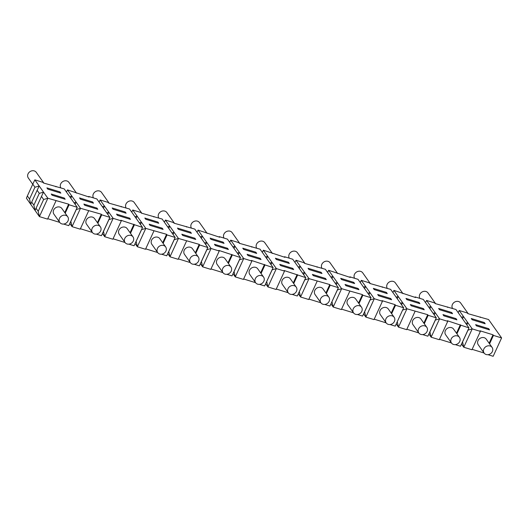 <?xml version="1.0" encoding="UTF-8"?>
<svg xmlns="http://www.w3.org/2000/svg" width="528" height="528" viewBox="0 0 528 528"><rect width="100%" height="100%" fill="white"/><g stroke="black" fill="none" stroke-linecap="round" stroke-linejoin="round"><path stroke-width="0.79" d="M29.528 199.036L27.364 195.967L32.789 184.166L34.96 187.235L29.528 199.036L30.743 204.349L35.079 210.481L41.468 196.429L43.639 199.498L38.207 211.299L36.043 208.23M33.871 205.168L31.7 202.099L37.132 190.298L39.296 193.367L33.871 205.168L35.079 210.481L39.422 216.612L47.863 198.251L43.639 199.498M60.832 187.862A4.884 4.231 -35.3 0 1 62.594 181.691A4.884 4.231 -35.3 0 1 68.924 182.398L76.553 193.175M363.614 313.936L365.851 317.097L374.293 298.736L370.069 299.983L371.026 297.733L362.868 295.218L362.432 294.604L341.649 288.691L337.425 289.931L338.382 287.687L325.367 269.293L304.583 263.373L304.148 262.759L295.99 260.245L309.005 278.639L304.781 279.886L305.745 277.636L284.09 270.494L284.526 271.102L276.362 268.594L272.138 269.834L273.101 267.59L251.447 260.443L251.882 261.056L243.718 258.542L239.494 259.789L240.458 257.539L227.436 239.144L219.278 236.636L219.707 237.244L198.059 230.102L211.075 248.497L206.851 249.737L207.814 247.493L194.792 229.099L174.009 223.179L173.573 222.565L165.416 220.051L178.438 238.445L174.207 239.692L175.171 237.442L162.149 219.047L141.365 213.127L140.936 212.52L132.772 210.005L145.794 228.4L141.57 229.64L142.527 227.396L120.872 220.249L121.308 220.862L113.15 218.348L108.926 219.595L109.883 217.345L96.868 198.95L88.704 196.442L89.14 197.05L67.485 189.908L80.507 208.303L76.283 209.543L77.24 207.299L69.082 204.785L68.647 204.171L47.863 198.251L43.52 192.119L39.296 193.367M357.377 314.49L362.584 316.094L364.637 311.784L365.851 317.097L374.009 319.605L382.45 301.25L374.293 298.736L369.95 292.604L367.838 293.225M484.13 353.067L478.269 344.791A4.884 4.231 -35.3 0 1 478.764 339.484A4.884 4.231 -35.3 0 1 484.216 337.709A4.884 4.231 -35.3 0 1 486.242 339.148L492.096 347.424A4.884 4.231 -35.3 0 1 492.36 351.556A4.884 4.231 -35.3 0 1 486.156 354.512A4.884 4.231 -35.3 0 1 484.13 353.067A4.884 4.231 -35.3 0 1 484.618 347.761A4.884 4.231 -35.3 0 1 490.076 345.985A4.884 4.231 -35.3 0 1 492.096 347.424M358.961 289.7L358.096 288.479L345.035 284.46L345.906 285.681L358.961 289.7M357.707 289.318L358.096 288.479M195.776 253.407L199.65 244.979L207.814 247.493L199.373 265.848L201.425 261.538L202.633 266.851L211.075 248.497L219.239 251.005L218.803 250.397L240.458 257.539L232.01 275.9L234.069 271.59L235.277 276.903L243.718 258.542L239.382 252.41L237.27 253.037M201.425 261.538L206.851 249.737M261.063 273.504L264.937 265.076M229.673 242.306L230.703 240.148L238.861 242.662L239.296 243.276L260.08 249.196L273.101 267.59L264.653 285.945L259.453 284.341M288.268 292.776L282.414 284.5A4.884 4.231 -35.3 0 1 282.902 279.193A4.884 4.231 -35.3 0 1 288.354 277.418A4.884 4.231 -35.3 0 1 290.38 278.857L296.241 287.14A4.884 4.231 -35.3 0 1 296.498 291.265A4.884 4.231 -35.3 0 1 290.294 294.221A4.884 4.231 -35.3 0 1 288.268 292.776A4.884 4.231 -35.3 0 1 288.763 287.47A4.884 4.231 -35.3 0 1 294.215 285.694A4.884 4.231 -35.3 0 1 296.241 287.14M69.828 223.502L72.059 226.657L80.507 208.303L101.29 214.223L101.726 214.83L97.845 223.265M32.789 184.166L34.841 179.857L43.006 182.371L43.441 182.985L64.225 188.905L77.24 207.299L68.798 225.654L70.851 221.344L72.059 226.657L80.223 229.172L88.664 210.811M377.678 294.505L378.55 295.733L391.604 299.752L390.74 298.525L377.678 294.505M263.855 281.213A4.884 4.231 -35.3 0 1 257.651 284.17A4.884 4.231 -35.3 0 1 255.625 282.731A4.884 4.231 -35.3 0 1 256.12 277.424A4.884 4.231 -35.3 0 1 261.571 275.649A4.884 4.231 -35.3 0 1 263.597 277.088A4.884 4.231 -35.3 0 1 263.855 281.213M125.017 242.484L113.058 238.801M130.053 232.696L133.934 224.268M125.057 242.537L119.196 234.26A4.884 4.231 -35.3 0 1 119.691 228.954A4.884 4.231 -35.3 0 1 125.143 227.179A4.884 4.231 -35.3 0 1 127.169 228.617L133.023 236.894A4.884 4.231 -35.3 0 1 133.287 241.019A4.884 4.231 -35.3 0 1 127.083 243.976A4.884 4.231 -35.3 0 1 125.057 242.537A4.884 4.231 -35.3 0 1 126.601 236.267A4.884 4.231 -35.3 0 1 133.023 236.894M199.65 244.979L199.221 244.365L178.438 238.445L169.99 256.806L168.782 251.493L174.207 239.692M167.752 253.645L169.99 256.806L178.154 259.321L186.595 240.959M38.207 211.299L39.422 216.612L47.579 219.127L56.021 200.765M279.748 264.363L280.619 265.584L293.674 269.603L292.809 268.382L279.748 264.363M163.132 243.362L167.006 234.927L166.577 234.32L145.794 228.4L137.346 246.754L145.51 249.269L153.952 230.908M162.697 242.748L166.577 234.32M391.631 313.698L395.512 305.27L403.669 307.778L395.228 326.139L403.669 307.778L390.654 289.39L369.871 283.47L369.435 282.856L361.271 280.342L369.95 292.604L368.927 294.763M475.609 324.647L476.474 325.875L489.535 329.894L488.664 328.667L475.609 324.647M99.099 202.112L100.129 199.954L108.293 202.468L108.722 203.082L129.505 209.002L142.527 227.396L134.086 245.751L141.57 229.64M455.308 344.632L460.515 346.236L462.568 341.926L463.775 347.239L472.223 328.885L467.999 330.125L468.956 327.875L447.308 320.734L447.737 321.347L439.58 318.833L435.356 320.08L436.313 317.83L423.298 299.435L415.133 296.921L415.569 297.535L393.914 290.393L406.936 308.788L402.712 310.028M462.568 341.926L467.999 330.125M59.77 222.44L53.909 214.163A4.884 4.231 -35.3 0 1 54.404 208.857A4.884 4.231 -35.3 0 1 59.855 207.082A4.884 4.231 -35.3 0 1 61.882 208.52L67.742 216.797A4.884 4.231 -35.3 0 1 68 220.922A4.884 4.231 -35.3 0 1 61.796 223.879A4.884 4.231 -35.3 0 1 59.77 222.44A4.884 4.231 -35.3 0 1 60.265 217.133A4.884 4.231 -35.3 0 1 65.716 215.358A4.884 4.231 -35.3 0 1 67.742 216.797M41.468 196.429L43.52 192.119L39.184 185.988L34.96 187.235M326.35 293.601L330.224 285.173L338.382 287.687L329.941 306.042L337.425 289.931M70.851 221.344L76.283 209.543M461.538 344.084L463.775 347.239L471.94 349.754L480.381 331.393L472.223 328.885L467.881 322.753L465.769 323.374M330.97 303.89L333.208 307.045L341.365 309.56L349.813 291.199M326.317 279.655L325.453 278.428L312.391 274.408L313.262 275.636L326.317 279.655M325.063 279.266L325.453 278.428M364.637 311.784L370.069 299.983M238.352 254.569L239.382 252.41L235.039 246.279L232.927 246.906M447.737 321.347L439.296 339.702L431.132 337.194L439.58 318.833L435.237 312.701L433.125 313.322M107.778 214.375L108.808 212.216L113.15 218.348L104.702 236.709L102.472 233.548M233.039 273.742L235.277 276.903L243.434 279.411L251.882 261.056M205.709 244.517L206.738 242.365L204.626 242.986M428.901 334.033L431.132 337.194L429.924 331.881L435.356 320.08M451.447 342.962L439.487 339.286M262.317 252.351L263.347 250.199L284.995 257.341L284.566 256.727L292.723 259.241L305.745 277.636L297.297 295.997L304.781 279.886M96.235 234.102L101.442 235.706L103.495 231.396L104.702 236.709L112.867 239.224L121.308 220.862M493.159 356.288L501.6 337.927L493.159 356.288L487.951 354.684M484.09 353.014L472.131 349.331M331.993 301.732L333.208 307.045L341.649 288.691L337.313 282.559L335.194 283.18M270.996 264.614L272.026 262.462L276.362 268.594L267.92 286.948L265.683 283.793M92.413 232.485L86.552 224.209A4.884 4.231 -35.3 0 1 87.047 218.902A4.884 4.231 -35.3 0 1 92.499 217.127A4.884 4.231 -35.3 0 1 94.525 218.566L100.386 226.849A4.884 4.231 -35.3 0 1 100.643 230.974A4.884 4.231 -35.3 0 1 94.439 233.93A4.884 4.231 -35.3 0 1 92.413 232.485A4.884 4.231 -35.3 0 1 92.902 227.179A4.884 4.231 -35.3 0 1 98.36 225.403A4.884 4.231 -35.3 0 1 100.386 226.849M136.138 241.441L137.346 246.754L135.109 243.599M427.073 331.459A4.884 4.231 -35.3 0 1 420.869 334.415A4.884 4.231 -35.3 0 1 418.843 332.97A4.884 4.231 -35.3 0 1 419.331 327.664A4.884 4.231 -35.3 0 1 424.789 325.888A4.884 4.231 -35.3 0 1 426.815 327.327A4.884 4.231 -35.3 0 1 427.073 331.459M466.851 324.905L467.881 322.753L463.544 316.622L461.426 317.242M264.653 285.945L272.138 269.834M425.528 302.597L426.558 300.439L430.901 306.57L435.237 312.701L434.214 314.86M460.515 346.236L468.956 327.875L455.941 309.487L435.151 303.567L434.722 302.953L426.558 300.439M439.494 309.698L452.549 313.718L451.684 312.49L438.623 308.471L439.494 309.698M442.966 314.602L443.83 315.83L456.892 319.849L456.02 318.622L442.966 314.602M97.416 222.651L101.29 214.223M260.627 272.89L264.502 264.462M456.482 333.181L460.363 324.753M451.486 343.022L445.625 334.745A4.884 4.231 -35.3 0 1 446.12 329.439A4.884 4.231 -35.3 0 1 451.572 327.664A4.884 4.231 -35.3 0 1 453.598 329.102L459.452 337.379A4.884 4.231 -35.3 0 1 459.716 341.504A4.884 4.231 -35.3 0 1 453.512 344.461A4.884 4.231 -35.3 0 1 451.486 343.022A4.884 4.231 -35.3 0 1 451.975 337.715A4.884 4.231 -35.3 0 1 457.433 335.94A4.884 4.231 -35.3 0 1 459.452 337.379M266.713 281.635L267.92 286.948L276.078 289.463L284.526 271.102M423.845 323.136L427.72 314.701L406.936 308.788L398.495 327.142L396.257 323.987M418.803 332.917L406.844 329.234M418.843 332.97L412.982 324.694A4.884 4.231 -35.3 0 1 413.477 319.387A4.884 4.231 -35.3 0 1 418.928 317.612A4.884 4.231 -35.3 0 1 420.955 319.051L426.815 327.327M261.03 259.558L260.165 258.331L247.111 254.311L247.975 255.539L261.03 259.558M259.776 259.169L260.165 258.331M401.57 304.808L402.593 302.656L400.481 303.277M327.604 272.448L328.627 270.296L337.313 282.559L336.283 284.711M362.584 316.094L371.026 297.733L358.01 279.338L349.846 276.824L350.282 277.438L328.627 270.296M341.563 279.55L354.625 283.569L353.753 282.348L340.699 278.329L341.563 279.55M422.664 334.587L427.871 336.191L436.313 317.83L428.155 315.315L427.72 314.701M424.274 323.75L428.155 315.315M293.707 283.556L297.581 275.121M297.297 295.997L292.096 294.393M394.429 321.407A4.884 4.231 -35.3 0 1 388.225 324.364A4.884 4.231 -35.3 0 1 386.199 322.925A4.884 4.231 -35.3 0 1 387.743 316.648A4.884 4.231 -35.3 0 1 394.172 317.282A4.884 4.231 -35.3 0 1 394.429 321.407M410.322 304.55L411.193 305.778L424.248 309.797L423.377 308.57L410.322 304.55M116.536 214.117L117.401 215.345L130.462 219.364L129.591 218.137L116.536 214.117M165.931 251.071A4.884 4.231 -35.3 0 1 159.727 254.027A4.884 4.231 -35.3 0 1 157.7 252.582A4.884 4.231 -35.3 0 1 159.238 246.312A4.884 4.231 -35.3 0 1 165.667 246.946A4.884 4.231 -35.3 0 1 165.931 251.071M161.522 254.199L166.729 255.803L175.171 237.442L167.006 234.927M145.708 219.259L158.763 223.278L157.898 222.057L144.837 218.038L145.708 219.259M149.18 224.169L150.044 225.39L163.106 229.409L162.235 228.188L149.18 224.169M292.42 269.221L292.809 268.382M288.229 292.723L276.276 289.04M293.271 282.942L297.145 274.514M181.823 234.214L182.688 235.442L195.749 239.461L194.878 238.234L181.823 234.214M358.558 303.039L362.432 294.604M358.987 303.653L362.868 295.218M228.393 249.506L227.522 248.285L214.467 244.266L215.332 245.487L228.393 249.506M227.132 249.124L227.522 248.285M397.28 321.829L398.495 327.142L406.652 329.657L415.094 311.296M65.201 213.213L69.082 204.785M68.798 225.654L63.591 224.05M298.327 293.839L300.564 297L309.005 278.639L329.789 284.559L330.224 285.173M329.941 306.042L324.74 304.438M320.872 302.775L308.92 299.092M317.17 281.153L308.722 299.508L300.564 297L299.356 291.687M456.918 333.795L460.799 325.367M200.396 263.696L202.633 266.851L210.797 269.366L219.239 251.005M103.495 231.396L108.926 219.595M230.703 240.148L235.039 246.279L234.016 248.437M243.639 249.407L256.694 253.427L255.823 252.199L242.768 248.18L243.639 249.407M101.442 235.706L109.883 217.345L101.726 214.83M130.489 233.31L134.369 224.882M134.086 245.751L128.878 244.147M92.374 232.432L80.414 228.749M97.819 209.312L96.947 208.091L83.893 204.072L84.764 205.293L97.819 209.312M96.565 208.93L96.947 208.091M391.202 313.084L395.076 304.656L382.021 300.637L382.45 301.25M303.64 274.666L304.669 272.507L302.551 273.134M458.172 312.642L459.202 310.49L463.544 316.622L462.515 318.773M459.202 310.49L467.366 312.998L467.795 313.612L488.578 319.532L501.6 337.927L493.442 335.412L493.007 334.798L479.945 330.779L480.381 331.393M472.138 319.744L485.192 323.763L484.328 322.535L471.266 318.516L472.138 319.744M422.994 309.415L423.377 308.57M234.069 271.59L239.494 259.789M353.516 312.82L341.557 309.137M353.555 312.873L347.695 304.597A4.884 4.231 -35.3 0 1 348.19 299.29A4.884 4.231 -35.3 0 1 353.641 297.515A4.884 4.231 -35.3 0 1 355.667 298.954L361.528 307.23A4.884 4.231 -35.3 0 1 361.786 311.362A4.884 4.231 -35.3 0 1 355.582 314.318A4.884 4.231 -35.3 0 1 353.555 312.873A4.884 4.231 -35.3 0 1 354.05 307.567A4.884 4.231 -35.3 0 1 359.502 305.791A4.884 4.231 -35.3 0 1 361.528 307.23M198.568 261.116A4.884 4.231 -35.3 0 1 192.364 264.073A4.884 4.231 -35.3 0 1 190.344 262.634A4.884 4.231 -35.3 0 1 191.882 256.364A4.884 4.231 -35.3 0 1 198.31 256.991A4.884 4.231 -35.3 0 1 198.568 261.116M255.625 282.731L249.77 274.454A4.884 4.231 -35.3 0 1 250.259 269.148A4.884 4.231 -35.3 0 1 255.717 267.373A4.884 4.231 -35.3 0 1 257.737 268.811L263.597 277.088M190.344 262.634L184.483 254.357A4.884 4.231 -35.3 0 1 184.978 249.051A4.884 4.231 -35.3 0 1 190.43 247.276A4.884 4.231 -35.3 0 1 192.456 248.714L198.31 256.991M166.729 255.803L168.782 251.493M210.995 239.356L224.05 243.375L223.179 242.154L210.124 238.135L210.995 239.356M325.915 292.987L329.789 284.559M157.661 252.529L145.702 248.846M157.7 252.582L151.84 244.306A4.884 4.231 -35.3 0 1 152.335 238.999A4.884 4.231 -35.3 0 1 157.786 237.224A4.884 4.231 -35.3 0 1 159.812 238.663L165.667 246.946M386.199 322.925L380.338 314.648A4.884 4.231 -35.3 0 1 380.833 309.342A4.884 4.231 -35.3 0 1 386.285 307.567A4.884 4.231 -35.3 0 1 388.311 309.005L394.172 317.282M140.422 224.42L141.451 222.268L139.339 222.889M100.129 199.954L108.808 212.216L106.696 212.843M113.065 209.213L126.119 213.233L125.255 212.005L112.193 207.986L113.065 209.213M320.912 302.828L315.058 294.551A4.884 4.231 -35.3 0 1 315.546 289.245A4.884 4.231 -35.3 0 1 320.998 287.47A4.884 4.231 -35.3 0 1 323.024 288.908L328.885 297.185A4.884 4.231 -35.3 0 1 329.142 301.31A4.884 4.231 -35.3 0 1 322.938 304.267A4.884 4.231 -35.3 0 1 320.912 302.828A4.884 4.231 -35.3 0 1 321.407 297.521A4.884 4.231 -35.3 0 1 326.858 295.746A4.884 4.231 -35.3 0 1 328.885 297.185M232.01 275.9L226.809 274.296M222.948 272.626L210.989 268.943M161.852 229.027L162.235 228.188M255.592 282.678L243.632 278.995M27.364 195.967L26.4 198.218L30.743 204.349L31.7 202.099M59.73 222.387L47.771 218.704M64.772 212.599L68.647 204.171M489.126 343.233L493.007 334.798M34.841 179.857L39.184 185.988L37.132 190.298M47.777 189.116L60.832 193.136L59.968 191.908L46.913 187.889L47.777 189.116M51.249 194.02L52.12 195.248L65.175 199.267L64.31 198.04L51.249 194.02M406.85 299.647L419.905 303.666L419.041 302.445L405.986 298.426L406.85 299.647M455.638 319.46L456.02 318.622M129.208 218.975L129.591 218.137M80.421 199.162L93.476 203.181L92.611 201.96L79.556 197.941L80.421 199.162M488.281 329.512L488.664 328.667M222.988 272.679L217.127 264.403A4.884 4.231 -35.3 0 1 217.615 259.096A4.884 4.231 -35.3 0 1 223.073 257.321A4.884 4.231 -35.3 0 1 225.1 258.76L230.954 267.043A4.884 4.231 -35.3 0 1 231.211 271.168A4.884 4.231 -35.3 0 1 225.007 274.124A4.884 4.231 -35.3 0 1 222.988 272.679A4.884 4.231 -35.3 0 1 223.476 267.373A4.884 4.231 -35.3 0 1 228.928 265.597A4.884 4.231 -35.3 0 1 230.954 267.043M489.562 343.84L493.442 335.412M427.871 336.191L429.924 331.881M63.921 198.878L64.31 198.04M386.159 322.872L374.2 319.189M173.065 234.472L174.095 232.313L171.983 232.94M195.34 252.793L199.221 244.365M395.512 305.27L395.076 304.656M374.207 289.601L387.268 293.621L386.397 292.393L373.342 288.374L374.207 289.601M390.35 299.363L390.74 298.525M190.304 262.581L178.345 258.898M395.228 326.139L390.02 324.535M178.352 229.31L191.407 233.33L190.542 232.102L177.481 228.083L178.352 229.31M308.92 269.504L321.981 273.524L321.11 272.296L308.055 268.277L308.92 269.504M194.495 239.072L194.878 238.234M227.984 262.845L231.865 254.417M75.141 204.323L76.164 202.171L74.052 202.792M228.419 263.459L232.294 255.024M199.373 265.848L194.165 264.244M263.347 250.199L272.026 262.462L269.914 263.083M276.276 259.453L289.337 263.472L288.466 262.251L275.411 258.232L276.276 259.453M452.549 308.438A4.884 4.231 -35.3 0 1 454.311 302.273A4.884 4.231 -35.3 0 1 460.634 302.973L468.27 313.757M419.905 298.393A4.884 4.231 -35.3 0 1 421.667 292.228A4.884 4.231 -35.3 0 1 427.99 292.928L435.626 303.712M387.262 288.341A4.884 4.231 -35.3 0 1 389.024 282.176A4.884 4.231 -35.3 0 1 395.353 282.876L402.983 293.66M354.618 278.296A4.884 4.231 -35.3 0 1 356.38 272.131A4.884 4.231 -35.3 0 1 362.71 272.831L370.339 283.615M321.974 268.244A4.884 4.231 -35.3 0 1 323.737 262.079A4.884 4.231 -35.3 0 1 330.066 262.779L337.696 273.563M289.331 258.199A4.884 4.231 -35.3 0 1 291.093 252.034A4.884 4.231 -35.3 0 1 297.422 252.734L305.052 263.518M256.687 248.153A4.884 4.231 -35.3 0 1 258.449 241.982A4.884 4.231 -35.3 0 1 264.779 242.682L272.408 253.466M224.05 238.102A4.884 4.231 -35.3 0 1 225.806 231.937A4.884 4.231 -35.3 0 1 232.135 232.637L239.771 243.421M191.407 228.056A4.884 4.231 -35.3 0 1 193.162 221.885A4.884 4.231 -35.3 0 1 199.492 222.585L207.128 233.369M158.763 218.005A4.884 4.231 -35.3 0 1 160.519 211.84A4.884 4.231 -35.3 0 1 166.848 212.54L174.484 223.324M126.119 207.959A4.884 4.231 -35.3 0 1 127.882 201.788A4.884 4.231 -35.3 0 1 134.204 202.488L141.841 213.272M93.476 197.908A4.884 4.231 -35.3 0 1 95.238 191.743A4.884 4.231 -35.3 0 1 101.561 192.443L109.197 203.227M32.749 184.259L28.307 177.989A4.884 4.231 -35.3 0 1 29.852 171.712A4.884 4.231 -35.3 0 1 36.28 172.346L43.91 183.13M222.796 242.992L223.179 242.154M157.509 222.895L157.898 222.057M251.724 247.104L251.922 246.682M451.295 313.328L451.684 312.49M186.443 227.007L186.635 226.585M429.871 308.728L430.901 306.57L428.789 307.19M382.298 287.298L382.49 286.876M294.961 262.403L295.99 260.245M299.297 268.534L300.326 266.376L298.214 267.003M284.368 257.149L284.566 256.727M103.442 208.243L104.471 206.085L102.359 206.712M168.729 228.34L169.759 226.182L167.64 226.809M197.03 232.254L198.059 230.102M201.373 238.385L202.396 236.234L200.284 236.854M66.462 192.06L67.485 189.908M70.798 198.191L71.828 196.04L69.716 196.66M266.653 258.482L267.683 256.331L265.571 256.951M190.153 232.94L190.542 232.102M92.222 202.798L92.611 201.96M386.008 293.231L386.397 292.393M331.94 278.579L332.97 276.428L330.858 277.048M480.229 317.44L480.421 317.018M121.156 206.91L121.348 206.488M55.869 186.813L56.06 186.391M360.248 282.5L361.271 280.342M364.584 288.631L365.614 286.473L363.502 287.093M136.085 218.288L137.115 216.137L134.996 216.757M124.865 212.843L125.255 212.005M414.942 297.343L415.133 296.921M397.228 298.676L398.257 296.525L396.145 297.145M153.8 216.955L153.991 216.539M219.08 237.052L219.278 236.636M447.586 307.395L447.777 306.973M164.386 222.209L165.416 220.051M131.743 212.157L132.772 210.005M317.011 267.201L317.203 266.779M392.891 292.545L393.914 290.393M320.727 273.134L321.11 272.296M349.655 277.246L349.846 276.824M483.938 323.38L484.328 322.535M88.513 196.858L88.704 196.442M288.083 263.089L288.466 262.251M59.578 192.746L59.968 191.908M255.44 253.037L255.823 252.199M353.371 283.186L353.753 282.348M418.651 303.283L419.041 302.445"/></g></svg>
